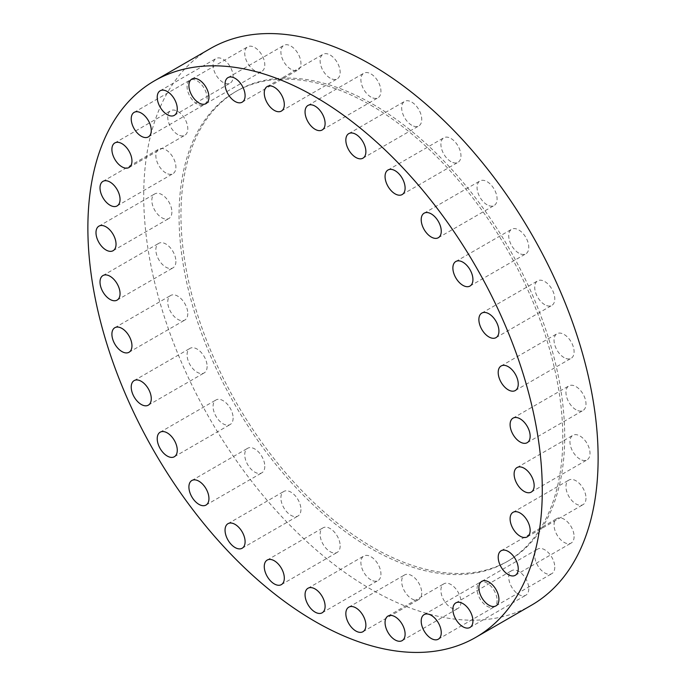 <?xml version="1.0" encoding="UTF-8"?>
<svg xmlns="http://www.w3.org/2000/svg" width="686" height="686" viewBox="0 0 686 686"><rect width="100%" height="100%" fill="white"/><g stroke="black" fill="none" stroke-linecap="round" stroke-linejoin="round"><path stroke-width="0.51" stroke-dasharray="3.43 2.57" d="M460.949 601.888A14.174 8.181 60 0 1 458.016 608.379A14.174 8.181 60 0 1 447.092 604.58A14.174 8.181 60 0 1 440.901 590.312A14.174 8.181 60 0 1 443.842 583.82A14.174 8.181 60 0 1 454.767 587.619A14.174 8.181 60 0 1 460.949 601.888M497.093 600.447A14.174 8.181 60 0 1 494.16 606.938A14.174 8.181 60 0 1 483.236 603.14A14.174 8.181 60 0 1 477.053 588.871A14.174 8.181 60 0 1 479.986 582.38A14.174 8.181 60 0 1 490.91 586.178A14.174 8.181 60 0 1 497.093 600.447M528.777 588.717A14.174 8.181 60 0 1 525.845 595.208A14.174 8.181 60 0 1 514.92 591.409A14.174 8.181 60 0 1 508.729 577.14A14.174 8.181 60 0 1 511.662 570.649A14.174 8.181 60 0 1 522.586 574.448A14.174 8.181 60 0 1 528.777 588.717M554.777 567.142A14.174 8.181 60 0 1 551.844 573.633A14.174 8.181 60 0 1 540.92 569.834A14.174 8.181 60 0 1 534.728 555.574A14.174 8.181 60 0 1 537.67 549.083A14.174 8.181 60 0 1 548.586 552.882A14.174 8.181 60 0 1 554.777 567.142M574.096 536.563A14.174 8.181 60 0 1 571.164 543.055A14.174 8.181 60 0 1 560.239 539.256A14.174 8.181 60 0 1 554.048 524.987A14.174 8.181 60 0 1 556.989 518.496A14.174 8.181 60 0 1 567.905 522.295A14.174 8.181 60 0 1 574.096 536.563M585.99 498.147A14.174 8.181 60 0 1 583.057 504.63A14.174 8.181 60 0 1 572.133 500.84A14.174 8.181 60 0 1 565.95 486.571A14.174 8.181 60 0 1 568.883 480.08A14.174 8.181 60 0 1 579.807 483.879A14.174 8.181 60 0 1 585.99 498.147M579.987 459.157A14.174 8.181 60 0 1 570.726 446.663A14.174 8.181 60 0 1 572.896 435.301A14.174 8.181 60 0 1 579.987 436.004A14.174 8.181 60 0 1 589.248 448.498A14.174 8.181 60 0 1 587.07 459.86A14.174 8.181 60 0 1 579.987 459.157M575.966 409.739A14.174 8.181 60 0 1 566.713 397.245A14.174 8.181 60 0 1 568.883 385.892A14.174 8.181 60 0 1 575.966 386.587A14.174 8.181 60 0 1 585.227 399.08A14.174 8.181 60 0 1 583.057 410.442A14.174 8.181 60 0 1 575.966 409.739M564.072 357.586A14.174 8.181 60 0 1 554.811 345.092A14.174 8.181 60 0 1 556.989 333.73A14.174 8.181 60 0 1 564.072 334.434A14.174 8.181 60 0 1 573.333 346.927A14.174 8.181 60 0 1 571.164 358.289A14.174 8.181 60 0 1 564.072 357.586M544.753 304.695A14.174 8.181 60 0 1 535.492 292.202A14.174 8.181 60 0 1 537.67 280.84A14.174 8.181 60 0 1 544.753 281.543A14.174 8.181 60 0 1 554.014 294.037A14.174 8.181 60 0 1 551.844 305.399A14.174 8.181 60 0 1 544.753 304.695M518.753 253.1A14.174 8.181 60 0 1 509.492 240.606A14.174 8.181 60 0 1 511.662 229.253A14.174 8.181 60 0 1 518.753 229.956A14.174 8.181 60 0 1 528.014 242.441A14.174 8.181 60 0 1 525.845 253.803A14.174 8.181 60 0 1 518.753 253.1M487.069 204.788A14.174 8.181 60 0 1 477.816 192.294A14.174 8.181 60 0 1 479.986 180.941A14.174 8.181 60 0 1 487.069 181.644A14.174 8.181 60 0 1 496.33 194.129A14.174 8.181 60 0 1 494.16 205.491A14.174 8.181 60 0 1 487.069 204.788M450.925 161.613A14.174 8.181 60 0 1 441.664 149.119A14.174 8.181 60 0 1 443.842 137.766A14.174 8.181 60 0 1 450.925 138.461A14.174 8.181 60 0 1 460.186 150.954A14.174 8.181 60 0 1 458.016 162.316A14.174 8.181 60 0 1 450.925 161.613M411.711 125.229A14.174 8.181 60 0 1 402.45 112.744A14.174 8.181 60 0 1 404.62 101.382A14.174 8.181 60 0 1 411.711 102.085A14.174 8.181 60 0 1 420.972 114.579A14.174 8.181 60 0 1 418.794 125.932A14.174 8.181 60 0 1 411.711 125.229M370.92 97.043A14.174 8.181 60 0 1 361.659 84.558A14.174 8.181 60 0 1 363.837 73.196A14.174 8.181 60 0 1 370.92 73.899A14.174 8.181 60 0 1 380.181 86.393A14.174 8.181 60 0 1 378.012 97.746A14.174 8.181 60 0 1 370.92 97.043M330.137 78.135A14.174 8.181 60 0 1 320.877 65.642A14.174 8.181 60 0 1 323.046 54.288A14.174 8.181 60 0 1 330.137 54.991A14.174 8.181 60 0 1 339.399 67.477A14.174 8.181 60 0 1 337.22 78.839A14.174 8.181 60 0 1 330.137 78.135M290.915 69.235A14.174 8.181 60 0 1 281.654 56.741A14.174 8.181 60 0 1 283.833 45.379A14.174 8.181 60 0 1 290.915 46.082A14.174 8.181 60 0 1 300.176 58.576A14.174 8.181 60 0 1 298.007 69.938A14.174 8.181 60 0 1 290.915 69.235M254.772 70.675A14.174 8.181 60 0 1 245.511 58.181A14.174 8.181 60 0 1 247.689 46.82A14.174 8.181 60 0 1 254.772 47.523A14.174 8.181 60 0 1 264.033 60.016A14.174 8.181 60 0 1 261.863 71.378A14.174 8.181 60 0 1 254.772 70.675M223.096 82.406A14.174 8.181 60 0 1 213.835 69.912A14.174 8.181 60 0 1 216.004 58.55A14.174 8.181 60 0 1 223.096 59.253A14.174 8.181 60 0 1 232.357 71.747A14.174 8.181 60 0 1 230.179 83.109A14.174 8.181 60 0 1 223.096 82.406M197.096 103.972A14.174 8.181 60 0 1 187.835 91.487A14.174 8.181 60 0 1 190.005 80.125A14.174 8.181 60 0 1 197.096 80.828A14.174 8.181 60 0 1 206.357 93.322A14.174 8.181 60 0 1 204.179 104.675A14.174 8.181 60 0 1 197.096 103.972M177.777 134.559A14.174 8.181 60 0 1 168.516 122.065A14.174 8.181 60 0 1 170.685 110.703A14.174 8.181 60 0 1 177.777 111.406A14.174 8.181 60 0 1 187.038 123.9A14.174 8.181 60 0 1 184.86 135.262A14.174 8.181 60 0 1 177.777 134.559M165.875 172.975A14.174 8.181 60 0 1 156.614 160.481A14.174 8.181 60 0 1 158.792 149.128A14.174 8.181 60 0 1 165.875 149.822A14.174 8.181 60 0 1 175.136 162.316A14.174 8.181 60 0 1 172.966 173.678A14.174 8.181 60 0 1 165.875 172.975M171.886 211.965A14.174 8.181 60 0 1 168.945 218.457A14.174 8.181 60 0 1 158.02 214.658A14.174 8.181 60 0 1 151.838 200.389A14.174 8.181 60 0 1 154.77 193.898A14.174 8.181 60 0 1 165.695 197.697A14.174 8.181 60 0 1 171.886 211.965M175.899 261.383A14.174 8.181 60 0 1 172.966 267.866A14.174 8.181 60 0 1 162.042 264.067A14.174 8.181 60 0 1 155.851 249.807A14.174 8.181 60 0 1 158.792 243.316A14.174 8.181 60 0 1 169.716 247.114A14.174 8.181 60 0 1 175.899 261.383M187.793 313.536A14.174 8.181 60 0 1 184.86 320.028A14.174 8.181 60 0 1 173.935 316.229A14.174 8.181 60 0 1 167.753 301.96A14.174 8.181 60 0 1 170.685 295.469A14.174 8.181 60 0 1 181.61 299.268A14.174 8.181 60 0 1 187.793 313.536M207.121 366.427A14.174 8.181 60 0 1 204.179 372.918A14.174 8.181 60 0 1 193.255 369.119A14.174 8.181 60 0 1 187.072 354.851A14.174 8.181 60 0 1 190.005 348.359A14.174 8.181 60 0 1 200.929 352.158A14.174 8.181 60 0 1 207.121 366.427M233.12 418.014A14.174 8.181 60 0 1 230.179 424.505A14.174 8.181 60 0 1 219.254 420.707A14.174 8.181 60 0 1 213.072 406.446A14.174 8.181 60 0 1 216.004 399.955A14.174 8.181 60 0 1 226.929 403.754A14.174 8.181 60 0 1 233.12 418.014M264.796 466.334A14.174 8.181 60 0 1 261.863 472.817A14.174 8.181 60 0 1 250.939 469.018A14.174 8.181 60 0 1 244.748 454.758A14.174 8.181 60 0 1 247.689 448.267A14.174 8.181 60 0 1 258.613 452.065A14.174 8.181 60 0 1 264.796 466.334M300.94 509.509A14.174 8.181 60 0 1 298.007 515.992A14.174 8.181 60 0 1 287.082 512.202A14.174 8.181 60 0 1 280.891 497.933A14.174 8.181 60 0 1 283.833 491.442A14.174 8.181 60 0 1 294.757 495.241A14.174 8.181 60 0 1 300.94 509.509M340.162 545.885A14.174 8.181 60 0 1 337.22 552.376A14.174 8.181 60 0 1 326.304 548.577A14.174 8.181 60 0 1 320.113 534.317A14.174 8.181 60 0 1 323.046 527.826A14.174 8.181 60 0 1 333.971 531.624A14.174 8.181 60 0 1 340.162 545.885M421.736 592.978A14.174 8.181 60 0 1 418.794 599.47A14.174 8.181 60 0 1 407.87 595.671A14.174 8.181 60 0 1 401.687 581.411A14.174 8.181 60 0 1 404.62 574.919A14.174 8.181 60 0 1 415.545 578.718A14.174 8.181 60 0 1 421.736 592.978M370.92 579.859A14.174 8.181 60 0 1 361.659 567.365A14.174 8.181 60 0 1 363.837 556.012A14.174 8.181 60 0 1 370.92 556.715A14.174 8.181 60 0 1 380.181 569.2A14.174 8.181 60 0 1 378.012 580.562A14.174 8.181 60 0 1 370.92 579.859M370.92 105.31A271.356 156.674 60 0 1 548.2 344.441A271.356 156.674 60 0 1 506.602 561.885A271.356 156.674 60 0 1 370.92 548.448A271.356 156.674 60 0 1 193.649 309.317A271.356 156.674 60 0 1 235.247 91.873A271.356 156.674 60 0 1 370.92 105.31M372.832 104.212A271.356 156.674 60 0 1 550.103 343.334A271.356 156.674 60 0 1 508.515 560.779A271.356 156.674 60 0 1 372.832 547.342A271.356 156.674 60 0 1 195.561 308.22A271.356 156.674 60 0 1 237.15 90.775A271.356 156.674 60 0 1 372.832 104.212M531.581 605.146A321.314 185.512 60 0 1 370.92 589.231A321.314 185.512 60 0 1 161.013 306.085A321.314 185.512 60 0 1 210.268 48.612M402.168 640.621L458.016 608.379M438.311 639.181L494.16 606.938M469.996 627.45L525.845 595.208M495.995 605.875L551.844 573.633M515.315 575.297L571.164 543.055M527.208 536.872L583.057 504.63M517.055 467.543L572.896 435.301M513.034 418.134L568.883 385.892M501.14 365.972L556.989 333.73M481.821 313.082L537.67 280.84M455.821 261.495L511.662 229.253M424.137 213.183L479.986 180.941M387.993 170.008L443.842 137.766M348.78 133.624L404.62 101.382M307.988 105.438L363.837 73.196M267.206 86.53L323.046 54.288M227.984 77.621L283.833 45.379M191.84 79.062L247.689 46.82M160.155 90.792L216.004 58.55M134.156 112.367L190.005 80.125M114.836 142.945L170.685 110.703M102.943 181.37L158.792 149.128M113.104 250.699L168.945 218.457M117.117 300.108L172.966 267.866M129.011 352.27L184.86 320.028M148.33 405.16L204.179 372.918M174.338 456.747L230.179 424.505M206.014 505.059L261.863 472.817M242.158 548.234L298.007 515.992M281.38 584.618L337.22 552.376M362.954 631.712L418.794 599.47M307.988 588.254L363.837 556.012M506.602 561.885L508.515 560.779M235.247 91.873L237.15 90.775M322.163 612.804L378.012 580.562M348.78 607.161L404.62 574.919M267.206 560.068L323.046 527.826M227.984 523.684L283.833 491.442M191.84 480.509L247.689 448.267M160.155 432.197L216.004 399.955M134.156 380.601L190.005 348.359M114.836 327.711L170.685 295.469M102.943 275.558L158.792 243.316M98.93 226.14L154.77 193.898M117.117 205.92L172.966 173.678M129.011 167.504L184.86 135.262M148.33 136.917L204.179 104.675M174.338 115.351L230.179 83.109M206.014 103.62L261.863 71.378M242.158 102.18L298.007 69.938M281.38 111.081L337.22 78.839M322.163 129.988L378.012 97.746M362.954 158.174L418.794 125.932M402.168 194.558L458.016 162.316M438.311 237.733L494.16 205.491M469.996 286.045L525.845 253.803M495.995 337.641L551.844 305.399M515.315 390.531L571.164 358.289M527.208 442.684L583.057 410.442M531.23 492.102L587.07 459.86M513.034 512.322L568.883 480.08M501.14 550.738L556.989 518.496M481.821 581.325L537.67 549.083M455.821 602.891L511.662 570.649M424.137 614.622L479.986 582.38M387.993 616.062L443.842 583.82"/><path stroke-width="1.03" d="M385.06 622.554A14.174 8.181 -120 0 0 391.243 636.822A14.174 8.181 -120 0 0 402.168 640.621A14.174 8.181 -120 0 0 405.109 634.13A14.174 8.181 -120 0 0 398.918 619.861A14.174 8.181 -120 0 0 387.993 616.062A14.174 8.181 -120 0 0 385.06 622.554M421.204 621.113A14.174 8.181 -120 0 0 427.387 635.382A14.174 8.181 -120 0 0 438.311 639.181A14.174 8.181 -120 0 0 441.252 632.689A14.174 8.181 -120 0 0 435.061 618.42A14.174 8.181 -120 0 0 424.137 614.622A14.174 8.181 -120 0 0 421.204 621.113M452.88 609.382A14.174 8.181 -120 0 0 459.071 623.651A14.174 8.181 -120 0 0 469.996 627.45A14.174 8.181 -120 0 0 472.928 620.959A14.174 8.181 -120 0 0 466.746 606.69A14.174 8.181 -120 0 0 455.821 602.891A14.174 8.181 -120 0 0 452.88 609.382M478.879 587.816A14.174 8.181 -120 0 0 485.071 602.076A14.174 8.181 -120 0 0 495.995 605.875A14.174 8.181 -120 0 0 498.928 599.384A14.174 8.181 -120 0 0 492.745 585.124A14.174 8.181 -120 0 0 481.821 581.325A14.174 8.181 -120 0 0 478.879 587.816M498.208 557.229A14.174 8.181 -120 0 0 504.39 571.498A14.174 8.181 -120 0 0 515.315 575.297A14.174 8.181 -120 0 0 518.247 568.805A14.174 8.181 -120 0 0 512.065 554.537A14.174 8.181 -120 0 0 501.14 550.738A14.174 8.181 -120 0 0 498.208 557.229M510.101 518.813A14.174 8.181 -120 0 0 516.284 533.082A14.174 8.181 -120 0 0 527.208 536.872A14.174 8.181 -120 0 0 530.149 530.389A14.174 8.181 -120 0 0 523.958 516.121A14.174 8.181 -120 0 0 513.034 512.322A14.174 8.181 -120 0 0 510.101 518.813M524.138 468.246A14.174 8.181 -120 0 0 517.055 467.543A14.174 8.181 -120 0 0 514.877 478.905A14.174 8.181 -120 0 0 524.138 491.399A14.174 8.181 -120 0 0 531.23 492.102A14.174 8.181 -120 0 0 533.399 480.74A14.174 8.181 -120 0 0 524.138 468.246M520.125 418.837A14.174 8.181 -120 0 0 513.034 418.134A14.174 8.181 -120 0 0 510.864 429.487A14.174 8.181 -120 0 0 520.125 441.981A14.174 8.181 -120 0 0 527.208 442.684A14.174 8.181 -120 0 0 529.386 431.323A14.174 8.181 -120 0 0 520.125 418.837M508.223 366.676A14.174 8.181 -120 0 0 501.14 365.972A14.174 8.181 -120 0 0 498.962 377.334A14.174 8.181 -120 0 0 508.223 389.828A14.174 8.181 -120 0 0 515.315 390.531A14.174 8.181 -120 0 0 517.484 379.169A14.174 8.181 -120 0 0 508.223 366.676M488.904 313.785A14.174 8.181 -120 0 0 481.821 313.082A14.174 8.181 -120 0 0 479.643 324.444A14.174 8.181 -120 0 0 488.904 336.937A14.174 8.181 -120 0 0 495.995 337.641A14.174 8.181 -120 0 0 498.165 326.279A14.174 8.181 -120 0 0 488.904 313.785M462.904 262.198A14.174 8.181 -120 0 0 455.821 261.495A14.174 8.181 -120 0 0 453.643 272.856A14.174 8.181 -120 0 0 462.904 285.342A14.174 8.181 -120 0 0 469.996 286.045A14.174 8.181 -120 0 0 472.165 274.683A14.174 8.181 -120 0 0 462.904 262.198M431.228 213.886A14.174 8.181 -120 0 0 424.137 213.183A14.174 8.181 -120 0 0 421.967 224.536A14.174 8.181 -120 0 0 431.228 237.03A14.174 8.181 -120 0 0 438.311 237.733A14.174 8.181 -120 0 0 440.489 226.371A14.174 8.181 -120 0 0 431.228 213.886M395.085 170.703A14.174 8.181 -120 0 0 387.993 170.008A14.174 8.181 -120 0 0 385.824 181.361A14.174 8.181 -120 0 0 395.085 193.855A14.174 8.181 -120 0 0 402.168 194.558A14.174 8.181 -120 0 0 404.346 183.196A14.174 8.181 -120 0 0 395.085 170.703M355.863 134.327A14.174 8.181 -120 0 0 348.78 133.624A14.174 8.181 -120 0 0 346.601 144.986A14.174 8.181 -120 0 0 355.863 157.471A14.174 8.181 -120 0 0 362.954 158.174A14.174 8.181 -120 0 0 365.124 146.821A14.174 8.181 -120 0 0 355.863 134.327M315.08 106.141A14.174 8.181 -120 0 0 307.988 105.438A14.174 8.181 -120 0 0 305.819 116.8A14.174 8.181 -120 0 0 315.08 129.285A14.174 8.181 -120 0 0 322.163 129.988A14.174 8.181 -120 0 0 324.341 118.635A14.174 8.181 -120 0 0 315.08 106.141M274.289 87.233A14.174 8.181 -120 0 0 267.206 86.53A14.174 8.181 -120 0 0 265.028 97.884A14.174 8.181 -120 0 0 274.289 110.377A14.174 8.181 -120 0 0 281.38 111.081A14.174 8.181 -120 0 0 283.55 99.719A14.174 8.181 -120 0 0 274.289 87.233M235.075 78.324A14.174 8.181 -120 0 0 227.984 77.621A14.174 8.181 -120 0 0 225.814 88.983A14.174 8.181 -120 0 0 235.075 101.477A14.174 8.181 -120 0 0 242.158 102.18A14.174 8.181 -120 0 0 244.336 90.818A14.174 8.181 -120 0 0 235.075 78.324M198.931 79.765A14.174 8.181 -120 0 0 191.84 79.062A14.174 8.181 -120 0 0 189.67 90.423A14.174 8.181 -120 0 0 198.931 102.917A14.174 8.181 -120 0 0 206.014 103.62A14.174 8.181 -120 0 0 208.184 92.258A14.174 8.181 -120 0 0 198.931 79.765M167.247 91.495A14.174 8.181 -120 0 0 160.155 90.792A14.174 8.181 -120 0 0 157.986 102.154A14.174 8.181 -120 0 0 167.247 114.648A14.174 8.181 -120 0 0 174.338 115.351A14.174 8.181 -120 0 0 176.508 103.989A14.174 8.181 -120 0 0 167.247 91.495M141.247 113.07A14.174 8.181 -120 0 0 134.156 112.367A14.174 8.181 -120 0 0 131.986 123.729A14.174 8.181 -120 0 0 141.247 136.214A14.174 8.181 -120 0 0 148.33 136.917A14.174 8.181 -120 0 0 150.508 125.564A14.174 8.181 -120 0 0 141.247 113.07M121.928 143.648A14.174 8.181 -120 0 0 114.836 142.945A14.174 8.181 -120 0 0 112.667 154.307A14.174 8.181 -120 0 0 121.928 166.801A14.174 8.181 -120 0 0 129.011 167.504A14.174 8.181 -120 0 0 131.189 156.142A14.174 8.181 -120 0 0 121.928 143.648M110.034 182.064A14.174 8.181 -120 0 0 102.943 181.37A14.174 8.181 -120 0 0 100.773 192.723A14.174 8.181 -120 0 0 110.034 205.217A14.174 8.181 -120 0 0 117.117 205.92A14.174 8.181 -120 0 0 119.287 194.558A14.174 8.181 -120 0 0 110.034 182.064M95.989 232.631A14.174 8.181 -120 0 0 102.18 246.9A14.174 8.181 -120 0 0 113.104 250.699A14.174 8.181 -120 0 0 116.037 244.207A14.174 8.181 -120 0 0 109.846 229.939A14.174 8.181 -120 0 0 98.93 226.14A14.174 8.181 -120 0 0 95.989 232.631M100.01 282.049A14.174 8.181 -120 0 0 106.193 296.309A14.174 8.181 -120 0 0 117.117 300.108A14.174 8.181 -120 0 0 120.05 293.625A14.174 8.181 -120 0 0 113.867 279.356A14.174 8.181 -120 0 0 102.943 275.558A14.174 8.181 -120 0 0 100.01 282.049M111.904 334.202A14.174 8.181 -120 0 0 118.095 348.471A14.174 8.181 -120 0 0 129.011 352.27A14.174 8.181 -120 0 0 131.952 345.778A14.174 8.181 -120 0 0 125.761 331.51A14.174 8.181 -120 0 0 114.836 327.711A14.174 8.181 -120 0 0 111.904 334.202M131.223 387.093A14.174 8.181 -120 0 0 137.414 401.361A14.174 8.181 -120 0 0 148.33 405.16A14.174 8.181 -120 0 0 151.272 398.669A14.174 8.181 -120 0 0 145.08 384.4A14.174 8.181 -120 0 0 134.156 380.601A14.174 8.181 -120 0 0 131.223 387.093M157.223 438.688A14.174 8.181 -120 0 0 163.414 452.949A14.174 8.181 -120 0 0 174.338 456.747A14.174 8.181 -120 0 0 177.271 450.256A14.174 8.181 -120 0 0 171.08 435.996A14.174 8.181 -120 0 0 160.155 432.197A14.174 8.181 -120 0 0 157.223 438.688M188.907 487A14.174 8.181 -120 0 0 195.09 501.26A14.174 8.181 -120 0 0 206.014 505.059A14.174 8.181 -120 0 0 208.947 498.576A14.174 8.181 -120 0 0 202.764 484.307A14.174 8.181 -120 0 0 191.84 480.509A14.174 8.181 -120 0 0 188.907 487M225.051 530.175A14.174 8.181 -120 0 0 231.233 544.444A14.174 8.181 -120 0 0 242.158 548.234A14.174 8.181 -120 0 0 245.099 541.751A14.174 8.181 -120 0 0 238.908 527.483A14.174 8.181 -120 0 0 227.984 523.684A14.174 8.181 -120 0 0 225.051 530.175M264.264 566.559A14.174 8.181 -120 0 0 270.455 580.819A14.174 8.181 -120 0 0 281.38 584.618A14.174 8.181 -120 0 0 284.313 578.127A14.174 8.181 -120 0 0 278.13 563.866A14.174 8.181 -120 0 0 267.206 560.068A14.174 8.181 -120 0 0 264.264 566.559M345.838 613.653A14.174 8.181 -120 0 0 352.029 627.913A14.174 8.181 -120 0 0 362.954 631.712A14.174 8.181 -120 0 0 365.887 625.22A14.174 8.181 -120 0 0 359.696 610.96A14.174 8.181 -120 0 0 348.78 607.161A14.174 8.181 -120 0 0 345.838 613.653M315.08 588.957A14.174 8.181 -120 0 0 307.988 588.254A14.174 8.181 -120 0 0 305.819 599.607A14.174 8.181 -120 0 0 315.08 612.101A14.174 8.181 -120 0 0 322.163 612.804A14.174 8.181 -120 0 0 324.341 601.442A14.174 8.181 -120 0 0 315.08 588.957M315.08 96.769A321.314 185.512 60 0 1 524.987 379.915A321.314 185.512 60 0 1 475.732 637.388A321.314 185.512 60 0 1 315.08 621.473A321.314 185.512 60 0 1 105.172 338.327A321.314 185.512 60 0 1 154.419 80.854A321.314 185.512 60 0 1 315.08 96.769M154.419 80.854L210.268 48.612A321.314 185.512 60 0 1 370.92 64.527A321.314 185.512 60 0 1 580.828 347.673A321.314 185.512 60 0 1 531.581 605.146L475.732 637.388"/></g></svg>
